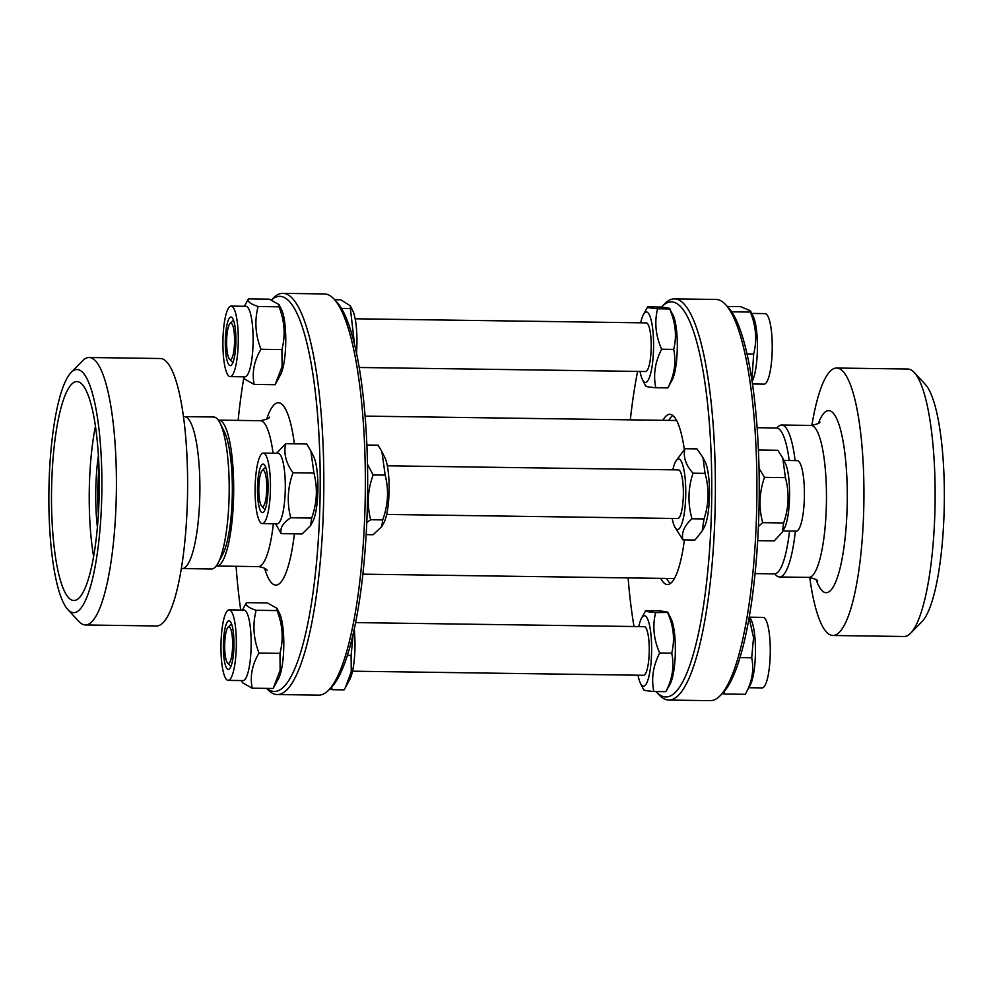 <?xml version="1.0" encoding="UTF-8"?>
<svg xmlns="http://www.w3.org/2000/svg" width="994" height="994" viewBox="0 0 994 994"><rect width="100%" height="100%" fill="white"/><g stroke="black" fill="none" stroke-linecap="round" stroke-linejoin="round"><path stroke-width="1.49" d="M49.7 467.789A121.579 26.478 90.8 0 1 71.133 372.477A121.579 26.478 90.8 0 1 101.848 491.446A121.579 26.478 90.8 0 1 67.803 609.496A121.579 26.478 90.8 0 1 49.7 467.789M67.803 609.496L78.911 621.498A133.743 29.124 -89.2 0 0 85.36 624.965A133.743 29.124 -89.2 0 0 116.36 491.645A133.743 29.124 -89.2 0 0 89.125 357.505A133.743 29.124 -89.2 0 0 82.577 360.785L71.133 372.477M89.125 357.505L160.32 358.511A133.743 29.124 90.8 0 1 187.555 492.651A133.743 29.124 90.8 0 1 156.555 625.971L85.36 624.965M52.26 470.112A109.477 23.844 90.8 0 1 78.34 381.82A109.477 23.844 90.8 0 1 99.214 491.409A109.477 23.844 90.8 0 1 75.258 600.351A109.477 23.844 90.8 0 1 52.26 470.112M184.375 416.61L213.698 417.02A75.991 16.55 90.8 0 1 220.009 423.009A75.991 16.55 90.8 0 1 229.167 493.235A75.991 16.55 90.8 0 1 218.034 563.176A75.991 16.55 90.8 0 1 211.56 568.978L182.237 568.568A75.991 16.55 90.8 0 0 199.856 492.838A75.991 16.55 90.8 0 0 184.387 416.61L183.468 416.561M220.009 423.009L224.259 431.483A66.871 14.562 90.8 0 1 232.323 493.272A66.871 14.562 90.8 0 1 222.519 554.826L218.034 563.176M97.4 527.205A69.915 15.221 90.8 0 1 96.207 478.189A69.915 15.221 90.8 0 1 98.406 455.563M98.381 514.109A60.796 13.233 90.8 0 1 98.133 479.928A60.796 13.233 90.8 0 1 99.015 468.683M93.622 556.466A99.698 21.706 90.8 0 1 89.92 472.485A99.698 21.706 90.8 0 1 95.449 426.215M910.616 633.215L922.059 621.523A121.579 26.478 -89.2 0 0 944.3 503.299A121.579 26.478 -89.2 0 0 925.402 384.504L914.294 372.502A133.743 29.124 90.8 0 1 935.081 503.175A133.743 29.124 90.8 0 1 910.616 633.215A133.743 29.124 90.8 0 1 904.08 636.495L832.885 635.489A133.743 29.124 -89.2 0 0 863.885 502.169A133.743 29.124 -89.2 0 0 836.65 368.028A133.743 29.124 -89.2 0 0 811.874 425.407M836.65 368.028L907.845 369.035A133.743 29.124 90.8 0 1 914.294 372.502M809.737 577.439A133.743 29.124 -89.2 0 0 832.885 635.489M774.898 573.849A75.991 16.55 -89.2 0 0 779.507 576.98A75.991 16.55 -89.2 0 0 795.362 531.131M795.138 460.607A75.991 16.55 -89.2 0 0 781.644 425.022A75.991 16.55 -89.2 0 0 776.948 428.029M668.813 420.387A85.111 18.538 90.8 0 1 672.801 415.467M670.428 583.466A85.111 18.538 90.8 0 1 666.589 578.433M674.491 578.409A79.035 17.209 90.8 0 1 673.472 578.533L362.872 574.159M365.096 416.113L675.696 420.487A79.035 17.209 90.8 0 1 676.715 420.636M232.41 650.088A18.24 3.976 90.8 0 1 227.514 662.886A18.24 3.976 90.8 0 1 224.681 645.069A18.24 3.976 90.8 0 1 228.011 627.338A18.24 3.976 90.8 0 1 232.41 650.088M231.341 665.297A20.464 4.461 90.8 0 1 229.552 665.085L227.514 662.886M228.011 627.338L230.111 625.201A20.464 4.461 90.8 0 1 231.9 625.04M355.603 622.592L644.286 626.667A24.316 5.293 90.8 0 1 646.311 628.581A24.316 5.293 -89.2 0 0 644.497 626.68A24.316 5.293 -89.2 0 0 644.249 626.667M643.565 675.286A24.316 5.293 -89.2 0 0 645.678 673.435A24.316 5.293 90.8 0 1 643.603 675.286L352.522 671.186M227.44 669.099A24.316 5.293 -89.2 0 0 230.384 667.583A24.316 5.293 -89.2 0 0 233.665 651.741A24.316 5.293 -89.2 0 0 231.018 622.729A24.316 5.293 -89.2 0 0 223.662 638.31A24.316 5.293 -89.2 0 0 227.44 669.099M226.905 679.884A35.262 7.679 90.8 0 1 221.041 642.112A35.262 7.679 90.8 0 1 229.154 609.869A35.262 7.679 90.8 0 1 236.336 645.23A35.262 7.679 90.8 0 1 228.16 680.381A35.262 7.679 90.8 0 1 226.905 679.884M242.437 610.055L246.437 602.65C245.033 605.122 248.264 607.669 256.141 610.291C252.451 624.481 253.42 638.732 259.024 653.058C252.116 664.7 249.842 676.417 252.215 688.196L242.548 682.779L241.443 680.567M229.154 609.869L243.977 610.08A35.262 7.679 90.8 0 1 250.973 651.244A35.262 7.679 90.8 0 1 242.983 680.592L228.16 680.381M252.215 688.196L273.151 688.482L280.122 670.341L279.973 653.356C283.65 639.167 282.681 624.903 277.077 610.577L277.053 608.365L267.386 602.936L246.437 602.65M277.053 608.365L279.538 613.323A35.262 7.679 90.8 0 1 283.601 651.704A35.262 7.679 90.8 0 1 278.618 678.355L273.984 686.966M279.973 653.356L259.024 653.058M277.077 610.577L256.141 610.291M748.817 687.711L762.1 687.898A35.262 7.679 -89.2 0 0 770.275 652.76A35.262 7.679 -89.2 0 0 763.094 617.386L749.811 617.199M745.351 694.16L745.276 694.309C752.06 682.195 754.21 670.031 751.712 657.792L753.551 637.651L749.091 617.771M745.301 694.234L750.271 685.003A35.262 7.679 -89.2 0 0 755.44 652.549A35.262 7.679 -89.2 0 0 751.191 619.958L749.352 616.292M723.967 691.762L724.328 694.011L722.327 693.489M724.328 694.011L745.276 694.309M739.971 657.618L751.712 657.792M354.212 629.326A35.262 7.679 90.8 0 1 354.759 653.555A35.262 7.679 90.8 0 1 349.813 679.362L345.452 687.463L351.242 671.708L351.106 655.456L353.218 633.799M331.673 687.04L332.071 689.699L344.11 689.861L345.452 687.463M332.071 689.699L329.946 688.817M351.106 655.456L347.391 655.406M645.678 673.435L645.678 673.435A24.316 5.293 -89.2 0 0 649.244 651.045A24.316 5.293 -89.2 0 0 646.311 628.581L646.311 628.581M638.036 675.212A35.262 7.679 -89.2 0 0 640.521 683.45A35.262 7.679 -89.2 0 0 651.617 651.082A35.262 7.679 -89.2 0 0 641.428 618.417A35.262 7.679 -89.2 0 0 638.732 626.58M643.938 689.563C642.596 690.147 645.901 690.793 653.841 691.513C651.145 678.604 653.095 665.769 659.693 653.008C653.692 639.453 652.35 625.971 655.63 612.553C647.69 611.844 644.385 611.198 645.727 610.614L641.428 618.417M655.63 612.553L667.869 612.416L671.099 618.84A35.262 7.679 90.8 0 1 675.348 651.418A35.262 7.679 90.8 0 1 670.18 683.872L665.881 691.675C672.478 678.914 674.429 666.079 671.733 653.17C675.025 639.763 673.671 626.27 667.682 612.726C669.024 612.142 665.719 611.496 657.779 610.776L645.727 610.614M653.841 691.513L665.881 691.675M659.693 653.008L671.733 653.17M264.093 470.821A18.24 3.976 90.8 0 1 266.566 492.912A18.24 3.976 90.8 0 1 261.646 506.132A18.24 3.976 90.8 0 1 258.8 488.315A18.24 3.976 90.8 0 1 262.143 470.584A18.24 3.976 90.8 0 1 264.093 470.821M265.46 508.543A20.464 4.461 90.8 0 1 263.671 508.332L261.646 506.132M262.143 470.584L264.23 468.435A20.464 4.461 90.8 0 1 266.032 468.273M678.405 469.901A24.316 5.293 90.8 0 1 680.43 471.815A24.316 5.293 -89.2 0 0 678.38 469.901L387.337 465.801M679.797 516.669L679.797 516.669A24.316 5.293 90.8 0 1 677.722 518.533A24.316 5.293 -89.2 0 0 679.797 516.669A24.316 5.293 -89.2 0 0 683.363 494.291A24.316 5.293 -89.2 0 0 680.43 471.815L680.43 471.815M267.945 492.44A24.316 5.293 -89.2 0 0 265.137 465.975A24.316 5.293 -89.2 0 0 264.528 464.968A24.316 5.293 -89.2 0 0 257.471 489.806A24.316 5.293 -89.2 0 0 264.503 510.817A24.316 5.293 -89.2 0 0 267.945 492.44M270.269 494.267A35.262 7.679 90.8 0 1 262.279 523.627A35.262 7.679 90.8 0 1 255.098 488.265A35.262 7.679 90.8 0 1 263.273 453.115A35.262 7.679 90.8 0 1 270.269 494.267M276.556 453.301L285.713 443.684C283.501 453.314 285.924 463.018 292.981 472.784C287.589 487.719 286.831 502.703 290.708 517.762C282.892 522.993 279.724 528.286 281.178 533.641L275.574 523.813M263.273 453.115L278.109 453.326A35.262 7.679 90.8 0 1 279.364 453.823A35.262 7.679 90.8 0 1 285.104 494.478A35.262 7.679 90.8 0 1 277.115 523.838L262.279 523.627M281.178 533.641L302.126 533.927L310.637 525.515L311.656 518.06C317.049 503.126 317.807 488.141 313.93 473.082L310.861 450.99L306.661 443.97L285.713 443.684M310.861 450.99L313.669 456.557A35.262 7.679 90.8 0 1 317.918 489.147A35.262 7.679 90.8 0 1 312.75 521.589L310.637 525.515M313.93 473.082L292.981 472.784M311.656 518.06L290.708 517.762M782.937 530.958L796.231 531.144A35.262 7.679 -89.2 0 0 804.295 500.081A35.262 7.679 -89.2 0 0 797.213 460.632L783.931 460.446M757.676 540.661L774.264 540.898L782.303 532.138L783.632 522.956C788.876 507.922 789.472 492.813 785.422 477.654L782.775 458.135L777.842 450.294L758.41 450.021M782.303 532.138L784.403 528.236A35.262 7.679 -89.2 0 0 789.46 499.87A35.262 7.679 -89.2 0 0 785.31 463.204L782.775 458.135M759.006 468.398L764.485 477.356C759.242 492.39 758.646 507.487 762.684 522.658L758.397 526.485M762.684 522.658L783.632 522.956M764.485 477.356L785.422 477.654M381.907 451.698L384.852 457.563A35.262 7.679 90.8 0 1 389.114 490.141A35.262 7.679 90.8 0 1 383.945 522.596L381.808 526.559L382.678 519.912C388.157 505.051 388.989 490.129 385.187 475.132L381.907 451.698L378.093 445.175L366.873 445.014M366.152 534.635L373.085 534.735L381.808 526.559M367.482 464.26L373.135 474.958C367.668 489.818 366.823 504.753 370.638 519.738L366.774 522.509M385.187 475.132L373.135 474.958M382.678 519.912L370.638 519.738M672.168 518.458A35.262 7.679 -89.2 0 0 674.64 526.696A35.262 7.679 -89.2 0 0 677.262 529.442A35.262 7.679 -89.2 0 0 685.711 488.054A35.262 7.679 -89.2 0 0 675.56 461.663A35.262 7.679 -89.2 0 0 672.851 469.827M675.56 461.663L684.941 448.716C682.99 456.805 685.674 464.968 693.004 473.194C688.022 488.327 687.674 503.511 691.973 518.781C684.294 525.739 681.263 532.784 682.878 539.879L674.64 526.696M682.878 539.879L694.918 540.053L702.137 531.144L704.013 518.943C708.995 503.821 709.343 488.626 705.044 473.368L702.982 457.613L696.993 448.89L684.941 448.716M702.982 457.613L705.218 462.073A35.262 7.679 90.8 0 1 709.48 494.664A35.262 7.679 90.8 0 1 704.311 527.106L702.137 531.144M691.973 518.781L704.013 518.943M693.004 473.194L705.044 473.368M226.843 336.394A18.24 3.976 90.8 0 1 229.974 323.559A18.24 3.976 90.8 0 1 234.572 341.414A18.24 3.976 90.8 0 1 229.465 359.12A18.24 3.976 90.8 0 1 226.843 336.394M229.974 323.559L232.062 321.422A20.464 4.461 90.8 0 1 233.863 321.261M233.292 361.518A20.464 4.461 90.8 0 1 231.503 361.319L229.465 359.12M647.628 369.656L647.628 369.656A24.316 5.293 90.8 0 1 645.553 371.52A24.316 5.293 -89.2 0 0 647.628 369.656A24.316 5.293 -89.2 0 0 650.908 353.814A24.316 5.293 -89.2 0 0 648.262 324.802A24.316 5.293 -89.2 0 0 646.199 322.888A24.316 5.293 90.8 0 1 648.262 324.802L648.262 324.802M752.483 383.97L764.051 384.131A35.262 7.679 -89.2 0 0 772.189 351.031A35.262 7.679 -89.2 0 0 765.939 313.868A35.262 7.679 -89.2 0 0 765.045 313.619L751.762 313.433M751.886 379.994L753.676 354.013C757.192 340.097 756.086 326.119 750.321 312.066L750.408 310.737L740.53 306.637L727.31 306.45M752.11 381.447L752.222 381.224A35.262 7.679 -89.2 0 0 757.291 352.858A35.262 7.679 -89.2 0 0 753.141 316.191L750.408 310.737M731.659 311.805L750.321 312.066M747.016 353.914L753.676 354.013M639.999 371.433A35.262 7.679 -89.2 0 0 642.472 379.671A35.262 7.679 -89.2 0 0 653.543 348.708A35.262 7.679 -89.2 0 0 643.391 314.638A35.262 7.679 -89.2 0 0 640.683 322.814M643.391 314.638L647.678 306.835C646.349 307.419 649.641 308.065 657.581 308.786C654.3 322.193 655.642 335.686 661.644 349.229C655.046 362.002 653.095 374.837 655.791 387.735C647.852 387.014 644.547 386.368 645.889 385.784M667.844 387.896C674.429 375.136 676.38 362.301 673.683 349.403C676.976 335.984 675.622 322.503 669.633 308.948L673.05 315.061A35.262 7.679 90.8 0 1 677.274 349.043A35.262 7.679 90.8 0 1 672.13 380.093L667.844 387.896L655.791 387.735M657.581 308.786L669.633 308.948C670.975 308.364 667.67 307.718 659.73 307.009L647.678 306.835M661.644 349.229L673.683 349.403M660.662 578.346A85.111 18.538 -89.2 0 0 667.446 584.522A85.111 18.538 -89.2 0 0 681.387 557.634A85.111 18.538 -89.2 0 0 684.406 539.904M684.307 449.338A85.111 18.538 -89.2 0 0 669.844 414.324A85.111 18.538 -89.2 0 0 662.886 420.3M755.067 573.6L774.413 573.873A72.947 15.892 -89.2 0 0 786.353 550.825A72.947 15.892 -89.2 0 0 789.509 531.044M789.211 460.52A72.947 15.892 -89.2 0 0 776.463 427.979L757.117 427.706M656.04 691.538A197.57 43.028 -89.2 0 0 656.338 691.861L659.121 694.868A200.614 43.686 -89.2 0 0 668.788 700.062L710.325 700.646A200.614 43.686 -89.2 0 0 720.141 695.725L722.998 692.806A197.57 43.028 -89.2 0 0 745.686 635.228A197.57 43.028 -89.2 0 0 758.062 442.715A197.57 43.028 -89.2 0 0 728.428 307.655L725.645 304.649A200.614 43.686 -89.2 0 0 715.966 299.455L674.441 298.871A200.614 43.686 -89.2 0 0 664.626 303.791L661.768 306.711A197.57 43.028 -89.2 0 0 661.333 307.158M720.141 695.725A200.614 43.686 -89.2 0 0 743.177 637.266A200.614 43.686 -89.2 0 0 755.738 441.783A200.614 43.686 -89.2 0 0 725.645 304.649M668.788 700.062A200.614 43.686 -89.2 0 0 701.64 636.682A200.614 43.686 -89.2 0 0 712.797 420.027A200.614 43.686 -89.2 0 0 674.441 298.871M656.338 691.861A197.57 43.028 -89.2 0 0 698.223 634.57A197.57 43.028 -89.2 0 0 707.318 401.315A197.57 43.028 -89.2 0 0 661.768 306.711M637.601 371.408A197.57 43.028 -89.2 0 0 630.333 419.841M628.109 577.887A197.57 43.028 -89.2 0 0 633.998 626.518M231.813 317.384A24.316 5.293 -89.2 0 0 225.601 334.742A24.316 5.293 -89.2 0 0 226.843 359.53A24.316 5.293 -89.2 0 0 232.335 363.804A24.316 5.293 -89.2 0 0 235.901 341.427A24.316 5.293 -89.2 0 0 232.969 318.95A24.316 5.293 -89.2 0 0 231.813 317.384M232.36 306.599A35.262 7.679 90.8 0 1 238.212 344.371A35.262 7.679 90.8 0 1 230.111 376.614A35.262 7.679 90.8 0 1 222.929 341.24A35.262 7.679 90.8 0 1 231.105 306.102A35.262 7.679 90.8 0 1 232.36 306.599M244.387 306.289L248.401 298.871C246.984 301.356 250.215 303.903 258.092 306.512C254.414 320.702 255.371 334.966 260.975 349.279C254.066 360.934 251.793 372.638 254.166 384.417L244.499 379L243.393 376.801M231.105 306.102L245.928 306.301A35.262 7.679 90.8 0 1 247.183 306.798A35.262 7.679 90.8 0 1 253.048 344.583A35.262 7.679 90.8 0 1 244.934 376.813L230.111 376.614M254.166 384.417L275.114 384.715L282.072 366.575L281.923 349.577C285.601 335.388 284.632 321.124 279.041 306.811L279.003 304.586L269.337 299.169L248.401 298.871M279.003 304.586L281.488 309.544A35.262 7.679 90.8 0 1 285.75 342.135A35.262 7.679 90.8 0 1 280.581 374.576L275.947 383.199M279.041 306.811L258.092 306.512M281.923 349.577L260.975 349.279M354.498 344.297L350.397 308.525L350.298 305.792L352.684 310.55A35.262 7.679 90.8 0 1 356.486 353.106M350.298 305.792L340.768 299.79L334.618 299.703M350.397 308.525L341.439 308.401M218.307 420.151A72.947 15.892 90.8 0 1 218.792 420.127A72.947 15.892 90.8 0 1 232.745 464.186A72.947 15.892 90.8 0 1 228.682 542.972A72.947 15.892 90.8 0 1 216.742 566.021A72.947 15.892 90.8 0 1 216.257 565.971M271.511 299.952A197.57 43.028 90.8 0 1 316.042 398.445A197.57 43.028 90.8 0 1 306.661 629.053A197.57 43.028 90.8 0 1 266.926 688.395M240.722 610.03A197.57 43.028 90.8 0 1 236.087 566.294M238.138 420.4A197.57 43.028 90.8 0 1 243.853 377.708M271.449 299.927L273.064 298.275A200.614 43.686 90.8 0 1 282.88 293.354A200.614 43.686 90.8 0 1 321.236 414.51A200.614 43.686 90.8 0 1 310.091 631.178A200.614 43.686 90.8 0 1 277.227 694.545A200.614 43.686 90.8 0 1 267.56 689.351L266.678 688.395M282.88 293.354L324.417 293.938A200.614 43.686 90.8 0 1 334.083 299.132A200.614 43.686 90.8 0 1 364.177 436.279A200.614 43.686 90.8 0 1 351.615 631.762A200.614 43.686 90.8 0 1 328.579 690.209A200.614 43.686 90.8 0 1 318.763 695.129L277.227 694.545M334.083 299.132L336.867 302.139A197.57 43.028 90.8 0 1 366.5 437.198A197.57 43.028 90.8 0 1 354.125 629.724A197.57 43.028 90.8 0 1 331.437 687.289L328.579 690.209M816.173 579.726A91.063 19.83 -89.2 0 0 841.719 560.728A91.063 19.83 -89.2 0 0 843.384 443.026A91.063 19.83 -89.2 0 0 818.373 423.307M817.64 581.08L817.64 581.08C817.764 579.949 814.819 578.732 808.83 577.39A75.991 16.55 -89.2 0 0 826.436 501.659A75.991 16.55 -89.2 0 0 810.967 425.432C817.006 424.264 819.975 423.121 819.888 422.003L819.876 422.003M273.362 523.776A72.947 15.892 90.8 0 1 270.206 543.556A72.947 15.892 90.8 0 1 258.266 566.605C262.714 567.164 265.721 568.431 267.262 570.407L267.262 570.407M218.792 420.127L260.316 420.711A72.947 15.892 90.8 0 1 273.064 453.252M294.41 533.828A91.187 19.855 90.8 0 1 290.745 556.28A91.187 19.855 90.8 0 1 264.603 568.257M266.703 419.232A91.187 19.855 90.8 0 1 294.361 443.796M181.33 568.593L182.237 568.568M810.967 425.432L781.644 425.022M808.83 577.39L779.507 576.98M640.521 683.45L643.739 689.873M677.722 518.533L386.654 514.432M646.237 322.888L355.156 318.788M645.553 371.52L359.194 367.482M642.472 379.671L645.702 386.107M216.742 566.021L258.266 566.605M269.424 417.169L269.424 417.157C269.61 418.288 266.566 419.468 260.316 420.711"/></g></svg>
